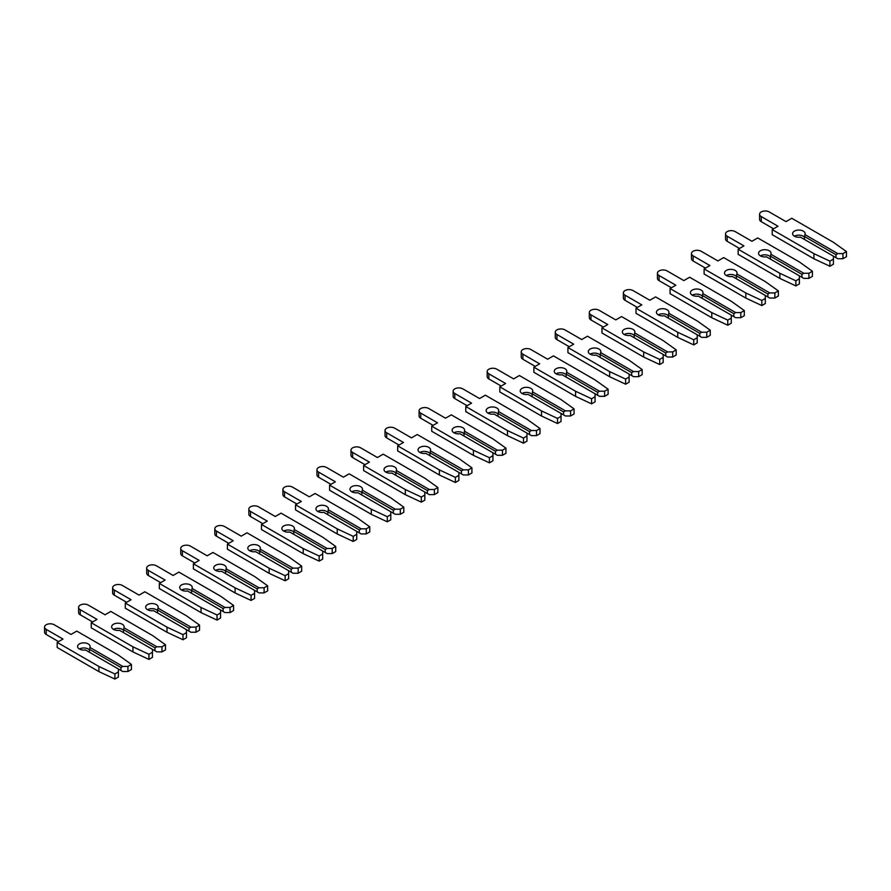 <?xml version="1.0" encoding="UTF-8"?>
<svg xmlns="http://www.w3.org/2000/svg" width="891" height="891" viewBox="0 0 891 891"><rect width="100%" height="100%" fill="white"/><g stroke="black" fill="none" stroke-linecap="round" stroke-linejoin="round"><path stroke-width="1.34" d="M803.281 231.103A6.259 3.609 -0 0 0 796.465 230.324A6.259 3.609 -0 0 0 792.6 233.654A6.259 3.609 -0 0 0 794.427 236.215A6.259 3.609 -0 0 0 800.474 237.151L833.419 256.163L833.419 259.114L829.911 261.141L813.917 253.657L772.207 229.577L777.999 226.236L761.237 216.558A5.658 3.263 180 0 1 759.577 214.241A5.658 3.263 180 0 1 763.064 211.234A5.658 3.263 180 0 1 769.234 211.935L786.007 221.614L791.787 218.273L833.497 242.352L846.45 251.585L842.953 253.612L837.841 253.612L804.907 234.589A6.259 3.609 -0 0 0 805.119 233.654A6.259 3.609 -0 0 0 803.281 231.103M804.373 237.062A6.259 3.609 -0 0 0 803.281 236.215A6.259 3.609 -0 0 0 794.427 236.215M804.907 234.589L804.373 239.401M846.45 251.585L846.45 256.697L842.953 258.724L837.841 258.724L835.97 257.644L835.97 254.692L837.841 253.612M842.953 258.724L842.953 253.612M835.97 257.644L833.419 256.163M835.97 254.692L804.373 236.449M772.207 229.577L772.207 234.689L813.917 258.769L829.911 266.253L833.419 264.226L833.419 259.114M773.577 228.798L761.237 221.67A5.658 3.263 180 0 1 759.577 219.353L759.577 214.241M829.911 266.253L829.911 261.141M813.917 258.769L813.917 253.657M769.234 250.761A6.259 3.609 -0 0 0 762.406 249.981A6.259 3.609 -0 0 0 758.542 253.311A6.259 3.609 -0 0 0 760.379 255.873A6.259 3.609 -0 0 0 766.427 256.808L799.372 275.82L799.372 278.772L795.863 280.799L779.87 273.314L738.16 249.235L743.952 245.894L727.179 236.215A5.658 3.263 180 0 1 725.53 233.899A5.658 3.263 180 0 1 729.016 230.892A5.658 3.263 180 0 1 735.186 231.593L751.948 241.272L757.74 237.93L799.45 262.01L812.403 271.243L808.905 273.27L803.793 273.27L770.849 254.247A6.259 3.609 -0 0 0 771.071 253.311A6.259 3.609 -0 0 0 769.234 250.761M770.325 256.719A6.259 3.609 -0 0 0 769.234 255.873A6.259 3.609 -0 0 0 760.379 255.873M770.849 254.247L770.325 259.058M812.403 271.243L812.403 276.355L808.905 278.382L803.793 278.382L801.922 277.301L801.922 274.35L803.793 273.27M808.905 278.382L808.905 273.27M801.922 277.301L799.372 275.82M801.922 274.35L770.325 256.107M738.16 249.235L738.16 254.347L779.87 278.426L795.863 285.911L799.372 283.884L799.372 278.772M739.53 248.455L727.179 241.327A5.658 3.263 180 0 1 725.53 239.011L725.53 233.899M795.863 285.911L795.863 280.799M779.87 278.426L779.87 273.314M735.186 270.418A6.259 3.609 -0 0 0 728.359 269.639A6.259 3.609 -0 0 0 724.494 272.969A6.259 3.609 -0 0 0 726.332 275.531A6.259 3.609 -0 0 0 732.38 276.466L765.313 295.478L765.313 298.429L761.816 300.456L745.823 292.972L704.113 268.893L709.904 265.551L693.131 255.873A5.658 3.263 180 0 1 691.472 253.567A5.658 3.263 180 0 1 694.969 250.549A5.658 3.263 180 0 1 701.139 251.251L717.901 260.929L723.692 257.588L765.402 281.667L778.355 290.9L774.847 292.927L769.746 292.927L736.801 273.905A6.259 3.609 -0 0 0 737.013 272.969A6.259 3.609 -0 0 0 735.186 270.418M736.278 276.377A6.259 3.609 -0 0 0 735.186 275.531A6.259 3.609 -0 0 0 726.332 275.531M736.801 273.905L736.278 278.716M778.355 290.9L778.355 296.012L774.847 298.04L769.746 298.04L767.875 296.959L767.875 294.008L769.746 292.927M774.847 298.04L774.847 292.927M767.875 296.959L765.313 295.478M767.875 294.008L736.278 275.764M704.113 268.893L704.113 274.005L745.823 298.084L761.816 305.568L765.313 303.541L765.313 298.429M705.472 268.113L693.131 260.985A5.658 3.263 180 0 1 691.472 258.668L691.472 253.567M761.816 305.568L761.816 300.456M745.823 298.084L745.823 292.972M701.139 290.076A6.259 3.609 -0 0 0 694.312 289.297A6.259 3.609 -0 0 0 690.447 292.627A6.259 3.609 -0 0 0 692.285 295.188A6.259 3.609 -0 0 0 698.332 296.124L731.266 315.136L731.266 318.087L727.769 320.114L711.775 312.63L670.065 288.55L675.857 285.209L659.084 275.531A5.658 3.263 180 0 1 657.424 273.225A5.658 3.263 180 0 1 660.922 270.207A5.658 3.263 180 0 1 667.092 270.909L683.854 280.587L689.645 277.246L731.355 301.336L744.308 310.558L740.8 312.585L735.699 312.585L702.754 293.562A6.259 3.609 -0 0 0 702.966 292.627A6.259 3.609 -0 0 0 701.139 290.076M702.219 296.035A6.259 3.609 -0 0 0 701.139 295.188A6.259 3.609 -0 0 0 692.285 295.188M702.754 293.562L702.219 298.374M744.308 310.558L744.308 315.67L740.8 317.697L735.699 317.697L733.828 316.617L733.828 313.665L735.699 312.585M740.8 317.697L740.8 312.585M733.828 316.617L731.266 315.136M733.828 313.665L702.219 295.422M670.065 288.55L670.065 293.662L711.775 317.742L727.769 325.226L731.266 323.199L731.266 318.087M671.424 287.771L659.084 280.643A5.658 3.263 180 0 1 657.424 278.326L657.424 273.225M727.769 325.226L727.769 320.114M711.775 317.742L711.775 312.63M667.092 309.734A6.259 3.609 -0 0 0 660.264 308.954A6.259 3.609 -0 0 0 656.4 312.296A6.259 3.609 -0 0 0 658.237 314.846A6.259 3.609 -0 0 0 664.285 315.782L697.219 334.793L697.219 337.745L693.721 339.772L677.728 332.287L636.018 308.208L641.81 304.867L625.037 295.188A5.658 3.263 180 0 1 623.377 292.883A5.658 3.263 180 0 1 626.874 289.865A5.658 3.263 180 0 1 633.033 290.566L649.806 300.245L655.598 296.903L697.308 320.994L710.25 330.216L706.752 332.243L701.651 332.243L668.707 313.22A6.259 3.609 -0 0 0 668.918 312.296A6.259 3.609 -0 0 0 667.092 309.734M668.172 315.692A6.259 3.609 -0 0 0 667.092 314.846A6.259 3.609 -0 0 0 658.237 314.846M668.707 313.22L668.172 318.031M710.25 330.216L710.25 335.328L706.752 337.355L701.651 337.355L699.769 336.275L699.769 333.323L701.651 332.243M706.752 337.355L706.752 332.243M699.769 336.275L697.219 334.793M699.769 333.323L668.172 315.08M636.018 308.208L636.018 313.32L677.728 337.399L693.721 344.884L697.219 342.857L697.219 337.745M637.377 307.428L625.037 300.3A5.658 3.263 180 0 1 623.377 297.984L623.377 292.883M693.721 344.884L693.721 339.772M677.728 337.399L677.728 332.287M633.033 329.392A6.259 3.609 -0 0 0 626.217 328.612A6.259 3.609 -0 0 0 622.352 331.953A6.259 3.609 -0 0 0 624.19 334.504A6.259 3.609 -0 0 0 630.227 335.439L663.171 354.451L663.171 357.402L659.674 359.429L643.681 351.945L601.971 327.866L607.762 324.524L590.989 314.846A5.658 3.263 180 0 1 589.33 312.541A5.658 3.263 180 0 1 592.827 309.522A5.658 3.263 180 0 1 598.986 310.224L615.759 319.902L621.55 316.561L663.26 340.652L676.202 349.885L672.705 351.9L667.593 351.9L634.659 332.889A6.259 3.609 -0 0 0 634.871 331.953A6.259 3.609 -0 0 0 633.033 329.392M634.125 335.35A6.259 3.609 -0 0 0 633.033 334.504A6.259 3.609 -0 0 0 624.19 334.504M634.659 332.889L634.125 337.689M676.202 349.885L676.202 354.986L672.705 357.013L667.593 357.013L665.722 355.932L665.722 352.981L667.593 351.9M672.705 357.013L672.705 351.9M665.722 355.932L663.171 354.451M665.722 352.981L634.125 334.738M601.971 327.866L601.971 332.978L643.681 357.057L659.674 364.542L663.171 362.514L663.171 357.402M603.33 327.086L590.989 319.958A5.658 3.263 180 0 1 589.33 317.642L589.33 312.541M659.674 364.542L659.674 359.429M643.681 357.057L643.681 351.945M598.986 349.049A6.259 3.609 -0 0 0 592.17 348.27A6.259 3.609 -0 0 0 588.305 351.611A6.259 3.609 -0 0 0 590.132 354.161A6.259 3.609 -0 0 0 596.179 355.097L629.124 374.109L629.124 377.06L625.616 379.087L609.633 371.603L567.923 347.523L573.704 344.182L556.942 334.504A5.658 3.263 180 0 1 555.282 332.198A5.658 3.263 180 0 1 558.78 329.18A5.658 3.263 180 0 1 564.939 329.882L581.712 339.56L587.503 336.219L629.202 360.309L642.155 369.542L638.658 371.558L633.546 371.558L600.612 352.546A6.259 3.609 -0 0 0 600.824 351.611A6.259 3.609 -0 0 0 598.986 349.049M600.077 355.008A6.259 3.609 -0 0 0 598.986 354.161A6.259 3.609 -0 0 0 590.132 354.161M600.612 352.546L600.077 357.347M642.155 369.542L642.155 374.643L638.658 376.67L633.546 376.67L631.674 375.59L631.674 372.638L633.546 371.558M638.658 376.67L638.658 371.558M631.674 375.59L629.124 374.109M631.674 372.638L600.077 354.395M567.923 347.523L567.923 352.636L609.633 376.715L625.616 384.199L629.124 382.172L629.124 377.06M569.282 346.744L556.942 339.616A5.658 3.263 180 0 1 555.282 337.299L555.282 332.198M625.616 384.199L625.616 379.087M609.633 376.715L609.633 371.603M564.939 368.707A6.259 3.609 -0 0 0 558.122 367.927A6.259 3.609 -0 0 0 554.258 371.269A6.259 3.609 -0 0 0 556.084 373.819A6.259 3.609 -0 0 0 562.132 374.755L595.077 393.777L595.077 396.718L591.568 398.745L575.586 391.26L533.876 367.181L539.656 363.84L522.894 354.161A5.658 3.263 180 0 1 521.235 351.856A5.658 3.263 180 0 1 524.721 348.838A5.658 3.263 180 0 1 530.891 349.539L547.664 359.218L553.445 355.877L595.155 379.967L608.107 389.2L604.61 391.216L599.498 391.216L566.565 372.204A6.259 3.609 -0 0 0 566.776 371.269A6.259 3.609 -0 0 0 564.939 368.707M566.03 374.666A6.259 3.609 -0 0 0 564.939 373.819A6.259 3.609 -0 0 0 556.084 373.819M566.565 372.204L566.03 377.004M608.107 389.2L608.107 394.301L604.61 396.328L599.498 396.328L597.627 395.248L597.627 392.296L599.498 391.216M604.61 396.328L604.61 391.216M597.627 395.248L595.077 393.777M597.627 392.296L566.03 374.053M533.876 367.181L533.876 372.293L575.586 396.372L591.568 403.857L595.077 401.83L595.077 396.718M535.235 366.401L522.894 359.273A5.658 3.263 180 0 1 521.235 356.968L521.235 351.856M591.568 403.857L591.568 398.745M575.586 396.372L575.586 391.26M530.891 388.365A6.259 3.609 -0 0 0 524.075 387.585A6.259 3.609 -0 0 0 520.21 390.926A6.259 3.609 -0 0 0 522.037 393.477A6.259 3.609 -0 0 0 528.085 394.412L561.029 413.435L561.029 416.375L557.521 418.402L541.528 410.918L499.818 386.839L505.609 383.498L488.836 373.819A5.658 3.263 180 0 1 487.188 371.514A5.658 3.263 180 0 1 490.674 368.495A5.658 3.263 180 0 1 496.844 369.197L513.617 378.887L519.397 375.534L561.107 399.625L574.06 408.858L570.563 410.874L565.451 410.874L532.517 391.862A6.259 3.609 -0 0 0 532.729 390.926A6.259 3.609 -0 0 0 530.891 388.365M531.983 394.323A6.259 3.609 -0 0 0 530.891 393.477A6.259 3.609 -0 0 0 522.037 393.477M532.517 391.862L531.983 396.662M574.06 408.858L574.06 413.959L570.563 415.986L565.451 415.986L563.58 414.905L563.58 411.954L565.451 410.874M570.563 415.986L570.563 410.874M563.58 414.905L561.029 413.435M563.58 411.954L531.983 393.711M499.818 386.839L499.818 391.951L541.528 416.03L557.521 423.515L561.029 421.488L561.029 416.375M501.188 386.059L488.836 378.931A5.658 3.263 180 0 1 487.188 376.626L487.188 371.514M557.521 423.515L557.521 418.402M541.528 416.03L541.528 410.918M496.844 408.022A6.259 3.609 -0 0 0 490.017 407.243A6.259 3.609 -0 0 0 486.152 410.584A6.259 3.609 -0 0 0 487.99 413.134A6.259 3.609 -0 0 0 494.037 414.07L526.971 433.093L526.971 436.033L523.474 438.06L507.48 430.576L465.77 406.496L471.562 403.155L454.789 393.477A5.658 3.263 180 0 1 453.14 391.171A5.658 3.263 180 0 1 456.626 388.153A5.658 3.263 180 0 1 462.797 388.855L479.558 398.544L485.35 395.192L527.06 419.282L540.013 428.515L536.505 430.531L531.404 430.531L498.459 411.519A6.259 3.609 -0 0 0 498.682 410.584A6.259 3.609 -0 0 0 496.844 408.022M497.935 413.981A6.259 3.609 -0 0 0 496.844 413.134A6.259 3.609 -0 0 0 487.99 413.134M498.459 411.519L497.935 416.32M540.013 428.515L540.013 433.616L536.505 435.643L531.404 435.643L529.532 434.563L529.532 431.612L531.404 430.531M536.505 435.643L536.505 430.531M529.532 434.563L526.971 433.093M529.532 431.612L497.935 413.368M465.77 406.496L465.77 411.609L507.48 435.688L523.474 443.172L526.971 441.145L526.971 436.033M467.14 405.717L454.789 398.589A5.658 3.263 180 0 1 453.14 396.283L453.14 391.171M523.474 443.172L523.474 438.06M507.48 435.688L507.48 430.576M462.797 427.68A6.259 3.609 -0 0 0 455.969 426.9A6.259 3.609 -0 0 0 452.105 430.242A6.259 3.609 -0 0 0 453.942 432.792A6.259 3.609 -0 0 0 459.99 433.728L492.923 452.751L492.923 455.691L489.426 457.718L473.433 450.245L431.723 426.154L437.514 422.813L420.741 413.134A5.658 3.263 180 0 1 419.082 410.829A5.658 3.263 180 0 1 422.579 407.811A5.658 3.263 180 0 1 428.749 408.512L445.511 418.202L451.303 414.85L493.013 438.94L505.965 448.173L502.457 450.189L497.356 450.189L464.411 431.177A6.259 3.609 -0 0 0 464.623 430.242A6.259 3.609 -0 0 0 462.797 427.68M463.888 433.639A6.259 3.609 -0 0 0 462.797 432.792A6.259 3.609 -0 0 0 453.942 432.792M464.411 431.177L463.888 435.977M505.965 448.173L505.965 453.285L502.457 455.301L497.356 455.301L495.485 454.221L495.485 451.269L497.356 450.189M502.457 455.301L502.457 450.189M495.485 454.221L492.923 452.751M495.485 451.269L463.888 433.026M431.723 426.154L431.723 431.266L473.433 455.346L489.426 462.83L492.923 460.803L492.923 455.691M433.082 425.375L420.741 418.247A5.658 3.263 180 0 1 419.082 415.941L419.082 410.829M489.426 462.83L489.426 457.718M473.433 455.346L473.433 450.245M428.749 447.338A6.259 3.609 -0 0 0 421.922 446.558A6.259 3.609 -0 0 0 418.057 449.899A6.259 3.609 -0 0 0 419.895 452.45A6.259 3.609 -0 0 0 425.943 453.385L458.876 472.408L458.876 475.349L455.379 477.376L439.386 469.902L397.676 445.812L403.467 442.471L386.694 432.792A5.658 3.263 180 0 1 385.035 430.487A5.658 3.263 180 0 1 388.532 427.468A5.658 3.263 180 0 1 394.702 428.17L411.464 437.86L417.255 434.518L458.965 458.598L471.918 467.831L468.41 469.847L463.309 469.847L430.364 450.835A6.259 3.609 -0 0 0 430.576 449.899A6.259 3.609 -0 0 0 428.749 447.338M429.83 453.296A6.259 3.609 -0 0 0 428.749 452.45A6.259 3.609 -0 0 0 419.895 452.45M430.364 450.835L429.83 455.635M471.918 467.831L471.918 472.943L468.41 474.959L463.309 474.959L461.427 473.878L461.427 470.927L463.309 469.847M468.41 474.959L468.41 469.847M461.427 473.878L458.876 472.408M461.427 470.927L429.83 452.684M397.676 445.812L397.676 450.924L439.386 475.003L455.379 482.488L458.876 480.461L458.876 475.349M399.034 445.032L386.694 437.904A5.658 3.263 180 0 1 385.035 435.599L385.035 430.487M455.379 482.488L455.379 477.376M439.386 475.003L439.386 469.902M394.702 466.995A6.259 3.609 -0 0 0 387.875 466.216A6.259 3.609 -0 0 0 384.01 469.557A6.259 3.609 -0 0 0 385.848 472.107A6.259 3.609 -0 0 0 391.895 473.043L424.829 492.066L424.829 495.006L421.332 497.033L405.338 489.56L363.628 465.47L369.42 462.128L352.647 452.45A5.658 3.263 180 0 1 350.987 450.144A5.658 3.263 180 0 1 354.484 447.126A5.658 3.263 180 0 1 360.643 447.828L377.416 457.517L383.208 454.176L424.918 478.255L437.86 487.488L434.363 489.504L429.262 489.504L396.317 470.493A6.259 3.609 -0 0 0 396.528 469.557A6.259 3.609 -0 0 0 394.702 466.995M395.782 472.954A6.259 3.609 -0 0 0 394.702 472.107A6.259 3.609 -0 0 0 385.848 472.107M396.317 470.493L395.782 475.293M437.86 487.488L437.86 492.6L434.363 494.616L429.262 494.616L427.379 493.536L427.379 490.585L429.262 489.504M434.363 494.616L434.363 489.504M427.379 493.536L424.829 492.066M427.379 490.585L395.782 472.341M363.628 465.47L363.628 470.582L405.338 494.661L421.332 502.145L424.829 500.118L424.829 495.006M364.987 464.69L352.647 457.562A5.658 3.263 180 0 1 350.987 455.256L350.987 450.144M421.332 502.145L421.332 497.033M405.338 494.661L405.338 489.56M360.643 486.653A6.259 3.609 -0 0 0 353.827 485.873A6.259 3.609 -0 0 0 349.963 489.215A6.259 3.609 -0 0 0 351.8 491.765A6.259 3.609 -0 0 0 357.837 492.701L390.781 511.724L390.781 514.664L387.284 516.691L371.291 509.218L329.581 485.127L335.361 481.786L318.599 472.107A5.658 3.263 180 0 1 316.94 469.802A5.658 3.263 180 0 1 320.437 466.784A5.658 3.263 180 0 1 326.596 467.485L343.369 477.175L349.161 473.834L390.871 497.913L403.812 507.146L400.315 509.162L395.203 509.162L362.269 490.15A6.259 3.609 -0 0 0 362.481 489.215A6.259 3.609 -0 0 0 360.643 486.653M361.735 492.612A6.259 3.609 -0 0 0 360.643 491.765A6.259 3.609 -0 0 0 351.8 491.765M362.269 490.15L361.735 494.95M403.812 507.146L403.812 512.258L400.315 514.274L395.203 514.274L393.332 513.194L393.332 510.242L395.203 509.162M400.315 514.274L400.315 509.162M393.332 513.194L390.781 511.724M393.332 510.242L361.735 491.999M329.581 485.127L329.581 490.239L371.291 514.319L387.284 521.803L390.781 519.776L390.781 514.664M330.94 484.348L318.599 477.22A5.658 3.263 180 0 1 316.94 474.914L316.94 469.802M387.284 521.803L387.284 516.691M371.291 514.319L371.291 509.218M326.596 506.311A6.259 3.609 -0 0 0 319.78 505.531A6.259 3.609 -0 0 0 315.915 508.872A6.259 3.609 -0 0 0 317.742 511.423A6.259 3.609 -0 0 0 323.789 512.358L356.734 531.381L356.734 534.322L353.226 536.349L337.244 528.875L295.534 504.785L301.314 501.444L284.552 491.765A5.658 3.263 180 0 1 282.892 489.46A5.658 3.263 180 0 1 286.39 486.441A5.658 3.263 180 0 1 292.549 487.143L309.322 496.833L315.102 493.491L356.812 517.571L369.765 526.804L366.268 528.82L361.156 528.82L328.222 509.808A6.259 3.609 -0 0 0 328.434 508.872A6.259 3.609 -0 0 0 326.596 506.311M327.688 512.269A6.259 3.609 -0 0 0 326.596 511.423A6.259 3.609 -0 0 0 317.742 511.423M328.222 509.808L327.688 514.608M369.765 526.804L369.765 531.916L366.268 533.932L361.156 533.932L359.285 532.851L359.285 529.9L361.156 528.82M366.268 533.932L366.268 528.82M359.285 532.851L356.734 531.381M359.285 529.9L327.688 511.657M295.534 504.785L295.534 509.897L337.244 533.976L353.226 541.461L356.734 539.434L356.734 534.322M296.892 504.005L284.552 496.877A5.658 3.263 180 0 1 282.892 494.572L282.892 489.46M353.226 541.461L353.226 536.349M337.244 533.976L337.244 528.875M292.549 525.968A6.259 3.609 -0 0 0 285.733 525.189A6.259 3.609 -0 0 0 281.868 528.53A6.259 3.609 -0 0 0 283.694 531.081A6.259 3.609 -0 0 0 289.742 532.016L322.687 551.039L322.687 553.979L319.178 556.006L303.185 548.533L261.475 524.443L267.267 521.101L250.505 511.423A5.658 3.263 180 0 1 248.845 509.117A5.658 3.263 180 0 1 252.331 506.099A5.658 3.263 180 0 1 258.501 506.801L275.274 516.49L281.055 513.149L322.765 537.228L335.718 546.461L332.22 548.477L327.108 548.477L294.175 529.466A6.259 3.609 -0 0 0 294.386 528.53A6.259 3.609 -0 0 0 292.549 525.968M293.64 531.927A6.259 3.609 -0 0 0 292.549 531.081A6.259 3.609 -0 0 0 283.694 531.081M294.175 529.466L293.64 534.266M335.718 546.461L335.718 551.574L332.22 553.589L327.108 553.589L325.237 552.509L325.237 549.558L327.108 548.477M332.22 553.589L332.22 548.477M325.237 552.509L322.687 551.039M325.237 549.558L293.64 531.314M261.475 524.443L261.475 529.555L303.185 553.645L319.178 561.118L322.687 559.091L322.687 553.979M262.845 523.663L250.505 516.535A5.658 3.263 180 0 1 248.845 514.23L248.845 509.117M319.178 561.118L319.178 556.006M303.185 553.645L303.185 548.533M258.501 545.626A6.259 3.609 -0 0 0 251.674 544.846A6.259 3.609 -0 0 0 247.821 548.188A6.259 3.609 -0 0 0 249.647 550.738A6.259 3.609 -0 0 0 255.695 551.674L288.639 570.697L288.639 573.637L285.131 575.664L269.138 568.191L227.428 544.1L233.219 540.759L216.446 531.081A5.658 3.263 180 0 1 214.798 528.775A5.658 3.263 180 0 1 218.284 525.757A5.658 3.263 180 0 1 224.454 526.458L241.227 536.148L247.007 532.807L288.717 556.886L301.67 566.119L298.173 568.135L293.061 568.135L260.116 549.123A6.259 3.609 -0 0 0 260.339 548.188A6.259 3.609 -0 0 0 258.501 545.626M259.593 551.585A6.259 3.609 -0 0 0 258.501 550.738A6.259 3.609 -0 0 0 249.647 550.738M260.116 549.123L259.593 553.924M301.67 566.119L301.67 571.231L298.173 573.247L293.061 573.247L291.19 572.167L291.19 569.215L293.061 568.135M298.173 573.247L298.173 568.135M291.19 572.167L288.639 570.697M291.19 569.215L259.593 550.972M227.428 544.1L227.428 549.212L269.138 573.303L285.131 580.776L288.639 578.749L288.639 573.637M228.798 543.321L216.446 536.193A5.658 3.263 180 0 1 214.798 533.887L214.798 528.775M285.131 580.776L285.131 575.664M269.138 573.303L269.138 568.191M224.454 565.284A6.259 3.609 -0 0 0 217.627 564.504A6.259 3.609 -0 0 0 213.762 567.845A6.259 3.609 -0 0 0 215.6 570.396A6.259 3.609 -0 0 0 221.647 571.331L254.581 590.354L254.581 593.295L251.084 595.322L235.09 587.848L193.38 563.758L199.172 560.417L182.399 550.738A5.658 3.263 180 0 1 180.75 548.433A5.658 3.263 180 0 1 184.237 545.415A5.658 3.263 180 0 1 190.407 546.116L207.169 555.806L212.96 552.465L254.67 576.544L267.623 585.777L264.115 587.793L259.014 587.793L226.069 568.781A6.259 3.609 -0 0 0 226.281 567.845A6.259 3.609 -0 0 0 224.454 565.284M225.546 571.242A6.259 3.609 -0 0 0 224.454 570.396A6.259 3.609 -0 0 0 215.6 570.396M226.069 568.781L225.546 573.581M267.623 585.777L267.623 590.889L264.115 592.905L259.014 592.905L257.143 591.824L257.143 588.873L259.014 587.793M264.115 592.905L264.115 587.793M257.143 591.824L254.581 590.354M257.143 588.873L225.546 570.63M193.38 563.758L193.38 568.87L235.09 592.961L251.084 600.434L254.581 598.407L254.581 593.295M194.75 562.978L182.399 555.85A5.658 3.263 180 0 1 180.75 553.545L180.75 548.433M251.084 600.434L251.084 595.322M235.09 592.961L235.09 587.848M190.407 584.942A6.259 3.609 -0 0 0 183.579 584.162A6.259 3.609 -0 0 0 179.715 587.503A6.259 3.609 -0 0 0 181.552 590.054A6.259 3.609 -0 0 0 187.6 590.989L220.534 610.012L220.534 612.952L217.036 614.979L201.043 607.506L159.333 583.427L165.125 580.074L148.351 570.396A5.658 3.263 180 0 1 146.692 568.09A5.658 3.263 180 0 1 150.189 565.072A5.658 3.263 180 0 1 156.359 565.774L173.121 575.463L178.913 572.122L220.623 596.202L233.576 605.435L230.067 607.45L224.966 607.45L192.022 588.439A6.259 3.609 -0 0 0 192.233 587.503A6.259 3.609 -0 0 0 190.407 584.942M191.487 590.9A6.259 3.609 -0 0 0 190.407 590.054A6.259 3.609 -0 0 0 181.552 590.054M192.022 588.439L191.487 593.239M233.576 605.435L233.576 610.547L230.067 612.562L224.966 612.562L223.095 611.482L223.095 608.531L224.966 607.45M230.067 612.562L230.067 607.45M223.095 611.482L220.534 610.012M223.095 608.531L191.487 590.288M159.333 583.427L159.333 588.528L201.043 612.618L217.036 620.091L220.534 618.064L220.534 612.952M160.692 582.636L148.351 575.508A5.658 3.263 180 0 1 146.692 573.203L146.692 568.09M217.036 620.091L217.036 614.979M201.043 612.618L201.043 607.506M156.359 604.599A6.259 3.609 -0 0 0 149.532 603.82A6.259 3.609 -0 0 0 145.667 607.161A6.259 3.609 -0 0 0 147.505 609.711A6.259 3.609 -0 0 0 153.553 610.647L186.486 629.67L186.486 632.61L182.989 634.637L166.996 627.164L125.286 603.084L131.077 599.732L114.304 590.054A5.658 3.263 180 0 1 112.645 587.748A5.658 3.263 180 0 1 116.142 584.73A5.658 3.263 180 0 1 122.301 585.432L139.074 595.121L144.865 591.78L186.575 615.859L199.528 625.092L196.02 627.108L190.919 627.108L157.974 608.096A6.259 3.609 -0 0 0 158.186 607.161A6.259 3.609 -0 0 0 156.359 604.599M157.44 610.558A6.259 3.609 -0 0 0 156.359 609.711A6.259 3.609 -0 0 0 147.505 609.711M157.974 608.096L157.44 612.897M199.528 625.092L199.528 630.204L196.02 632.22L190.919 632.22L189.037 631.14L189.037 628.188L190.919 627.108M196.02 632.22L196.02 627.108M189.037 631.14L186.486 629.67M189.037 628.188L157.44 609.945M125.286 603.084L125.286 608.185L166.996 632.276L182.989 639.749L186.486 637.722L186.486 632.61M126.645 602.294L114.304 595.166A5.658 3.263 180 0 1 112.645 592.86L112.645 587.748M182.989 639.749L182.989 634.637M166.996 632.276L166.996 627.164M122.301 624.257A6.259 3.609 -0 0 0 115.485 623.477A6.259 3.609 -0 0 0 111.62 626.818A6.259 3.609 -0 0 0 113.458 629.369A6.259 3.609 -0 0 0 119.505 630.305L152.439 649.327L152.439 652.268L148.942 654.295L132.948 646.821L91.238 622.742L97.03 619.39L80.257 609.711A5.658 3.263 180 0 1 78.597 607.406A5.658 3.263 180 0 1 82.095 604.388A5.658 3.263 180 0 1 88.254 605.089L105.027 614.779L110.818 611.438L152.528 635.517L165.47 644.75L161.973 646.766L156.861 646.766L123.927 627.754A6.259 3.609 -0 0 0 124.139 626.818A6.259 3.609 -0 0 0 122.301 624.257M123.392 630.215A6.259 3.609 -0 0 0 122.301 629.369A6.259 3.609 -0 0 0 113.458 629.369M123.927 627.754L123.392 632.554M165.47 644.75L165.47 649.862L161.973 651.878L156.861 651.878L154.989 650.798L154.989 647.846L156.861 646.766M161.973 651.878L161.973 646.766M154.989 650.798L152.439 649.327M154.989 647.846L123.392 629.603M91.238 622.742L91.238 627.843L132.948 651.934L148.942 659.407L152.439 657.38L152.439 652.268M92.597 621.951L80.257 614.823A5.658 3.263 180 0 1 78.597 612.518L78.597 607.406M148.942 659.407L148.942 654.295M132.948 651.934L132.948 646.821M88.254 643.915A6.259 3.609 -0 0 0 81.437 643.135A6.259 3.609 -0 0 0 77.573 646.476A6.259 3.609 -0 0 0 79.399 649.027A6.259 3.609 -0 0 0 85.447 649.962L118.392 668.985L118.392 671.937L114.894 673.952L98.901 666.479L57.191 642.4L62.971 639.059L46.209 629.369A5.658 3.263 180 0 1 44.55 627.064A5.658 3.263 180 0 1 48.047 624.045A5.658 3.263 180 0 1 54.206 624.747L70.979 634.437L76.771 631.095L118.481 655.175L131.423 664.408L127.925 666.423L122.813 666.423L89.88 647.412A6.259 3.609 -0 0 0 90.091 646.476A6.259 3.609 -0 0 0 88.254 643.915M89.345 649.873A6.259 3.609 -0 0 0 88.254 649.027A6.259 3.609 -0 0 0 79.399 649.027M89.88 647.412L89.345 652.212M131.423 664.408L131.423 669.52L127.925 671.536L122.813 671.536L120.942 670.455L120.942 667.504L122.813 666.423M127.925 671.536L127.925 666.423M120.942 670.455L118.392 668.985M120.942 667.504L89.345 649.261M57.191 642.4L57.191 647.501L98.901 671.591L114.894 679.065L118.392 677.037L118.392 671.937M58.55 641.609L46.209 634.481A5.658 3.263 180 0 1 44.55 632.176L44.55 627.064M114.894 679.065L114.894 673.952M98.901 671.591L98.901 666.479M761.237 221.67L761.237 216.558M727.179 241.327L727.179 236.215M693.131 260.985L693.131 255.873M659.084 280.643L659.084 275.531M625.037 300.3L625.037 295.188M590.989 319.958L590.989 314.846M556.942 339.616L556.942 334.504M522.894 359.273L522.894 354.161M488.836 378.931L488.836 373.819M454.789 398.589L454.789 393.477M420.741 418.247L420.741 413.134M386.694 437.904L386.694 432.792M352.647 457.562L352.647 452.45M318.599 477.22L318.599 472.107M284.552 496.877L284.552 491.765M250.505 516.535L250.505 511.423M216.446 536.193L216.446 531.081M182.399 555.85L182.399 550.738M148.351 575.508L148.351 570.396M114.304 595.166L114.304 590.054M80.257 614.823L80.257 609.711M46.209 634.481L46.209 629.369"/></g></svg>
